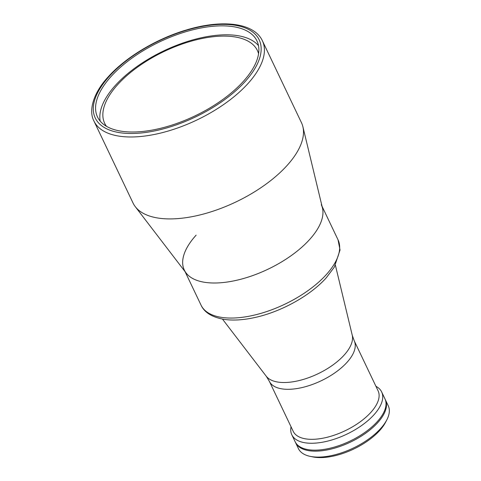 <?xml version="1.0" encoding="UTF-8"?>
<svg xmlns="http://www.w3.org/2000/svg" width="481" height="481" viewBox="0 0 481 481"><rect width="100%" height="100%" fill="white"/><g stroke="black" fill="none" stroke-linecap="round" stroke-linejoin="round"><path stroke-width="0.72" d="M258.574 53.728A84.59 39.292 -25.5 0 0 257.395 50.523A84.59 39.292 -25.5 0 0 227.092 36.165A84.59 39.292 -25.5 0 0 117.833 84.452A84.59 39.292 -25.5 0 0 104.69 123.358A84.59 39.292 -25.5 0 0 106.445 126.293M321.302 204.738A75.884 35.245 154.5 0 1 309.511 239.64A75.884 35.245 154.5 0 1 238.48 279.84A75.884 35.245 154.5 0 1 184.319 270.075A75.884 35.245 154.5 0 1 196.11 235.173M386.802 419.913L385.576 422.27A47.27 21.958 154.5 0 1 379.617 430.591A47.27 21.958 154.5 0 1 312.927 456.92L310.323 456.391A49.759 23.112 -25.5 0 0 380.525 428.673A49.759 23.112 -25.5 0 0 386.802 419.913A49.759 23.112 -25.5 0 0 388.257 405.79L385.413 399.825A49.759 23.112 -25.5 0 0 385.161 399.332M295.364 442.165A49.759 23.112 -25.5 0 0 295.587 442.67A49.759 23.112 -25.5 0 0 331.096 449.074A49.759 23.112 -25.5 0 0 377.681 422.709A49.759 23.112 -25.5 0 0 385.413 399.825M295.587 442.67L298.43 448.635A49.759 23.112 -25.5 0 0 310.323 456.391M375.926 386.291A49.759 23.112 154.5 0 1 381.649 391.937A49.759 23.112 154.5 0 1 373.917 414.82A49.759 23.112 154.5 0 1 327.339 441.185A49.759 23.112 154.5 0 1 291.823 434.782A49.759 23.112 154.5 0 1 291.041 426.779M381.649 391.937L384.938 398.827A49.759 23.112 154.5 0 1 377.206 421.717A49.759 23.112 154.5 0 1 330.627 448.076A49.759 23.112 154.5 0 1 295.112 441.672L291.823 434.782M378.09 390.831A47.024 21.843 154.5 0 1 370.785 412.457A47.024 21.843 154.5 0 1 326.761 437.367A47.024 21.843 154.5 0 1 293.206 431.319L269.348 381.301A47.024 21.843 154.5 0 0 302.91 387.355A47.024 21.843 154.5 0 0 346.927 362.44A47.024 21.843 154.5 0 0 354.232 340.813L378.09 390.831M262.379 40.747L301.461 122.685A93.302 43.338 154.5 0 1 302.886 126.707A93.302 43.338 154.5 0 1 286.971 165.596A93.302 43.338 154.5 0 1 203.788 213.955A93.302 43.338 154.5 0 1 135.269 206.656A93.302 43.338 154.5 0 1 133.039 203.018L93.957 121.08A93.302 43.338 154.5 0 0 160.546 133.087A93.302 43.338 154.5 0 0 247.883 83.658A93.302 43.338 154.5 0 0 262.379 40.747C254.046 22.775 222.372 19.192 186.911 29.822C157.077 38.486 126.064 56.938 108.472 76.575C93.23 92.809 88.342 110.774 93.957 121.08M302.886 126.707L322.462 208.008A75.884 35.245 154.5 0 1 309.511 239.64A75.884 35.245 154.5 0 1 241.859 278.968A75.884 35.245 154.5 0 1 186.135 273.034L135.269 206.656M100.216 121.146A88.324 41.023 154.5 0 1 115.494 85.275A88.324 41.023 154.5 0 1 193.308 39.755A88.324 41.023 154.5 0 1 258.489 45.653M243.218 81.523A88.324 41.023 154.5 0 1 160.534 128.319A88.324 41.023 154.5 0 1 97.499 116.949A88.324 41.023 154.5 0 1 111.225 76.329A88.324 41.023 154.5 0 1 193.903 29.533A88.324 41.023 154.5 0 1 256.944 40.903A88.324 41.023 154.5 0 1 243.218 81.523M257.612 50.992A84.59 39.292 154.5 0 1 258.628 53.373M106.133 126.106A84.59 39.292 154.5 0 1 104.918 123.821M326.232 274.687A75.884 35.245 -25.5 0 0 338.023 239.791L340.043 250.024L334.325 267.111L326.202 277.886C310.449 295.508 281.638 311.55 255.591 317.352C244.138 319.961 233.862 320.665 224.765 319.474C212.392 317.436 204.479 312.656 201.04 305.128A75.884 35.245 -25.5 0 0 255.195 314.893A75.884 35.245 -25.5 0 0 326.232 274.687M269.348 381.301L266.252 376.232A47.872 22.234 -25.5 0 0 301.401 379.978A47.872 22.234 -25.5 0 0 344.077 355.164A47.872 22.234 -25.5 0 0 352.242 335.215L335.395 265.247M109.361 76.257A90.813 42.184 154.5 0 1 226.653 24.423A90.813 42.184 154.5 0 1 245.076 81.596A90.813 42.184 154.5 0 1 127.79 133.429A90.813 42.184 154.5 0 1 109.361 76.257M105.141 124.296L104.69 123.358M257.84 51.455L257.395 50.523M322.048 206.301L338.023 239.791M185.065 271.639L201.04 305.128M266.252 376.232L222.475 319.107M352.242 335.215L354.232 340.813"/></g></svg>
